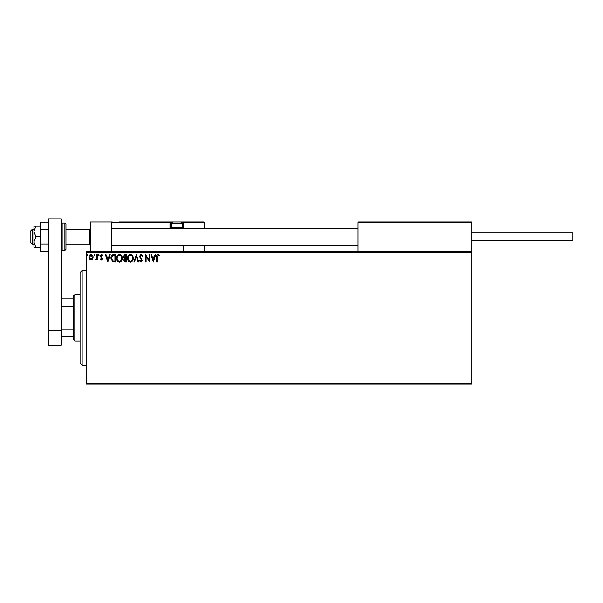 <?xml version="1.0" encoding="UTF-8"?>
<svg xmlns="http://www.w3.org/2000/svg" width="603" height="603" viewBox="0 0 603 603"><rect width="100%" height="100%" fill="white"/><g stroke="black" fill="none" stroke-linecap="round" stroke-linejoin="round"><path stroke-width="0.9" d="M471.765 384.156L86.38 384.156L86.38 383.109L471.765 383.109L471.765 384.156M471.765 252.536L86.38 252.536L86.38 251.481L471.765 251.481L471.765 383.109M92.538 259.23L91.008 260.127L89.478 259.237L88.927 257.323C88.912 255.793 89.606 254.865 91.008 254.549C92.41 254.865 93.103 255.793 93.088 257.323L92.538 259.23M97.437 254.639L97.437 260.029L96.864 260.029L96.864 259.237L95.885 260.127L95.447 259.938L95.719 259.365L96.782 258.303L96.864 254.639L97.437 254.639M101.364 260.127L100.271 259.358L100.603 258.898L101.327 259.463L101.877 258.74L100.271 256.102L101.462 254.549L102.631 255.28L102.306 255.778L101.53 255.212L100.837 256.079L102.442 258.71L101.364 260.127M113.771 254.639L115.482 254.639L115.482 262.011L112.61 261.747L110.944 258.235C110.862 256.109 111.804 254.911 113.771 254.639M126.442 254.639L126.442 262.011L125.401 262.011L123.705 260.187L124.399 258.619L123.231 256.735L124.972 254.639L126.442 254.639M136.368 254.639L138.728 262.011L138.11 262.011L136.323 256.426L134.529 262.011L133.911 262.011L136.368 254.639M149.22 254.639L149.785 254.639L149.785 262.011L146.099 256.516L146.099 262.011L145.534 262.011L145.534 254.639L149.22 260.127L149.22 254.639M157.255 257.112L157.255 262.011L156.682 262.011L156.682 257.036C156.456 255.695 156.908 254.835 158.031 254.451L159.426 255.303L159.139 255.868L158.039 255.212L157.255 257.112M86.38 252.536L86.38 383.109M153.381 262.011L150.923 254.639L151.534 254.639L152.295 257.006L154.368 257.006L155.122 254.639L155.74 254.639L153.381 262.011M141.042 254.451L142.7 256.064L142.24 256.441L141.087 255.212L140.054 256.456L142.323 260.481L141.004 262.199L139.579 260.956L140.024 260.504L141.012 261.446L141.75 260.511L139.489 256.448L141.042 254.451M133.248 258.295C133.293 260.398 132.358 261.702 130.452 262.199C128.499 261.747 127.542 260.458 127.58 258.333C127.542 256.222 128.484 254.933 130.406 254.451C132.328 254.918 133.278 256.2 133.248 258.295M122.288 258.295C122.326 260.398 121.399 261.702 119.484 262.199C117.54 261.747 116.583 260.458 116.62 258.333C116.583 256.222 117.525 254.933 119.447 254.451C121.369 254.918 122.311 256.2 122.288 258.295M107.831 262.011L105.374 254.639L105.992 254.639L106.746 257.006L108.819 257.006L109.573 254.639L110.191 254.639L107.831 262.011M99.231 255.159L98.756 255.778L98.281 255.159L98.756 254.549L99.231 255.159M94.882 255.159L94.407 255.778L93.94 255.159L94.407 254.549L94.882 255.159M87.797 255.159L87.322 255.778L86.855 255.159L87.322 254.549L87.797 255.159M152.536 257.76L153.328 260.232L154.119 257.76L152.536 257.76M128.145 258.333C128.122 260.021 128.876 261.054 130.421 261.446C131.967 261.039 132.72 259.991 132.683 258.295C132.713 256.622 131.959 255.589 130.421 255.212C128.869 255.589 128.107 256.629 128.145 258.333M125.288 261.257L125.876 261.257L125.876 258.898L124.271 260.172L125.288 261.257M125.59 258.137L125.876 255.401L125.228 255.401L123.796 256.735L124.693 258.054L125.59 258.137M117.186 258.333C117.155 260.021 117.917 261.054 119.462 261.446C120.999 261.039 121.753 259.991 121.723 258.295C121.746 256.622 120.992 255.589 119.462 255.212C117.909 255.589 117.148 256.629 117.186 258.333M114.917 261.257L114.917 255.401L112.791 255.589L111.517 258.235L112.912 261.054L114.917 261.257M106.987 257.76L107.786 260.232L108.578 257.76L106.987 257.76M89.5 257.315L91.008 259.463L92.523 257.315L91.008 255.212L89.5 257.315M90.593 251.481L90.593 222.002L111.653 222.002L111.653 251.481M358.679 222.002L358.046 222.635L358.679 222.002L471.131 222.002L471.765 222.635L471.765 222.002L450.705 222.002M32.253 244.109L30.15 242.007L30.15 231.477L32.253 229.374L32.253 244.109L33.941 244.109M65.953 244.109L89.538 244.109L89.538 229.374L90.593 228.318M471.131 222.002L471.765 222.635L358.046 222.635L358.046 251.481M471.765 222.635L471.765 251.481M180.093 222.002L203.678 222.002L204.311 222.635L204.311 228.318M204.311 245.165L204.311 251.481M182.664 222.002L203.678 222.002L204.311 222.635L183.252 222.635L183.252 228.318L183.252 227.685L182.619 227.685L182.619 222.635L181.827 222.635M183.252 245.165L183.252 251.481M122.183 222.002L173.355 222.002A1.688 1.688 0 0 0 171.667 223.683L171.667 227.602L182.196 227.602L182.196 223.683L171.667 223.683M174.199 222.002L119.439 222.002M113.123 222.002L111.653 222.635L112.279 222.002M172.036 222.635L170.619 222.635L170.619 227.685L171.749 227.685M183.252 222.635A0.633 0.633 0 0 0 182.619 222.002L182.619 222.635L183.252 222.59M169.986 222.002A0.633 0.633 0 0 1 170.619 222.635A0.633 0.633 0 0 0 169.986 222.002L169.986 222.635L111.653 222.635M171.244 228.318A0.633 0.633 0 0 1 170.619 227.685L169.986 227.685A1.266 1.266 0 0 0 170.152 228.318M172.383 228.318L171.667 227.602M181.48 228.318L182.196 227.602M173.355 222.002L180.516 222.002A1.688 1.688 0 0 1 182.196 223.683M471.765 232.743L572.85 232.743L572.85 240.74L471.765 240.74M48.474 251.33L40.68 251.33L40.68 229.449L48.474 229.449M40.68 244.034L48.474 244.034M40.68 229.449L40.68 222.153L48.474 222.153M48.474 345.195L48.474 218.844L61.107 218.844L61.107 345.195L48.474 345.195M48.474 330.459L61.107 330.459M65.953 224.105L65.953 249.378L64.898 250.433L64.898 223.057L65.953 224.105M35.879 226.215L33.941 226.215L33.941 231.477L35.879 236.745L33.941 242.007L33.941 247.275L35.879 247.275L33.941 242.007L33.941 231.477L35.879 226.215L40.68 226.215M35.879 247.275L40.68 247.275M35.879 236.745L40.68 236.745M82.166 365.207L80.063 363.096L80.063 272.541L82.166 270.438L82.166 365.207L86.38 365.207M74.795 340.989L73.739 339.934L73.739 295.711L74.795 294.656L74.795 340.989L80.063 340.989M73.739 306.43L61.74 306.43L61.107 307.711M61.107 327.926L61.74 329.208L61.74 336.776L61.107 336.776M73.739 329.208L61.74 329.208M61.107 298.869L61.74 298.869L61.74 306.43M73.739 298.869L61.74 298.869M73.739 336.776L61.74 336.776M169.986 227.685L169.986 222.635L170.619 222.635M182.114 227.685L182.619 227.685L182.619 228.318M61.107 224.105L62.162 223.057L62.162 250.433L64.898 250.433M89.538 244.109L90.593 245.165M358.046 245.165L111.653 245.165M358.046 228.318L111.653 228.318M32.253 229.374L33.941 229.374M65.953 229.374L89.538 229.374M62.162 223.057L64.898 223.057M62.162 250.433L61.107 249.378M82.166 270.438L86.38 270.438M74.795 294.656L80.063 294.656"/></g></svg>
